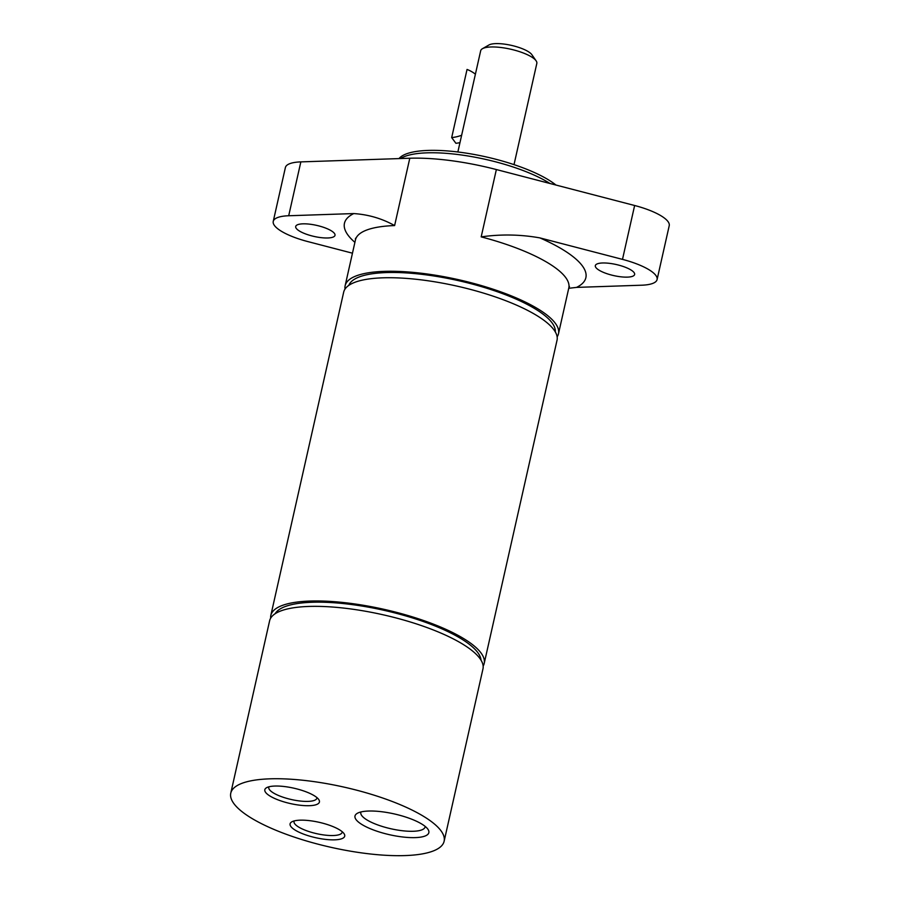 <?xml version="1.0" encoding="UTF-8"?>
<svg xmlns="http://www.w3.org/2000/svg" width="900" height="900" viewBox="0 0 900 900"><rect width="100%" height="100%" fill="white"/><g stroke="black" fill="none" stroke-linecap="round" stroke-linejoin="round"><path stroke-width="1.35" d="M275.153 613.732A105.896 29.824 12.7 0 1 372.206 607.86A105.896 29.824 12.7 0 1 477.754 652.534A105.896 29.824 12.7 0 1 481.005 660.116M348.829 285.368A105.896 29.824 12.7 0 1 444.004 277.695A105.896 29.824 12.7 0 1 552.049 322.841A105.896 29.824 12.7 0 1 555.289 331.897M475.751 72.641L475.402 74.171A37.406 34.121 -36.5 0 0 467.044 69.446L451.688 137.588L455.895 143.28A37.406 34.121 -36.5 0 0 459.968 142.65M451.688 137.588A37.406 34.121 -36.5 0 0 461.632 135.259M475.402 74.171L461.295 136.789M514.012 164.632L536.827 63.405A28.777 8.1 -167.3 0 0 536.108 60.806A28.777 8.1 -167.3 0 0 510.536 49.174A28.777 8.1 -167.3 0 0 482.434 48.712A28.777 8.1 -167.3 0 0 480.679 50.76L457.864 151.987M536.108 60.806L531.855 54.675A23.018 6.48 -167.3 0 0 511.391 45.371A23.018 6.48 -167.3 0 0 488.914 45L482.434 48.712M310.444 224.269A20.149 5.67 12.7 0 1 335.002 235.328A20.149 5.67 12.7 0 1 314.1 236.441A20.149 5.67 12.7 0 1 295.706 226.474A20.149 5.67 12.7 0 1 310.444 224.269M273.24 221.411L285.39 167.546A43.166 12.161 12.7 0 1 300.848 161.888L409.793 158.231L394.616 225.574C382.095 218.565 368.483 214.56 353.767 213.57L288.697 215.752A43.166 12.161 -167.3 0 0 273.24 221.411A43.166 12.161 -167.3 0 0 307.834 241.583L352.463 253.192M568.733 288.293L576.562 287.392L641.633 285.21A43.166 12.161 -167.3 0 0 657.09 279.551A43.166 12.161 -167.3 0 0 622.496 259.38L539.921 237.904C520.481 234.428 500.895 234.09 481.185 236.88L496.361 169.549L634.635 205.504A43.166 12.161 12.7 0 1 669.229 225.675L657.09 279.551M610.065 263.419A20.149 5.67 12.7 0 1 634.624 274.489A20.149 5.67 12.7 0 1 613.732 275.591A20.149 5.67 12.7 0 1 595.327 265.635A20.149 5.67 12.7 0 1 610.065 263.419M557.134 336.87A109.35 30.802 -167.3 0 0 558.484 333.776A109.35 30.802 -167.3 0 0 500.715 291.836A109.35 30.802 -167.3 0 0 384.3 271.361A109.35 30.802 -167.3 0 0 345.139 285.705A109.35 30.802 -167.3 0 0 345.026 289.069M409.793 158.231A109.35 30.802 12.7 0 1 496.361 169.549M549.99 183.487A86.332 24.311 -167.3 0 0 469.091 156.161A86.332 24.311 -167.3 0 0 400.579 158.535M555.952 185.04A85.556 24.098 -167.3 0 0 470.216 153.776A85.556 24.098 -167.3 0 0 399.004 158.591M483.154 666.067A109.35 30.802 -167.3 0 0 484.189 663.469L557.033 340.245A109.35 30.802 -167.3 0 0 457.121 286.155A109.35 30.802 -167.3 0 0 343.676 292.162L270.832 615.398A109.35 30.802 -167.3 0 0 270.664 618.188M484.189 663.469A109.35 30.802 -167.3 0 0 384.277 609.39A109.35 30.802 -167.3 0 0 270.832 615.398M316.924 797.591A24.649 6.941 12.7 0 1 316.879 798.165A24.649 6.941 12.7 0 1 298.845 800.865A24.649 6.941 12.7 0 1 268.785 787.331A24.649 6.941 12.7 0 1 268.988 786.791M285.3 786.656A27.99 7.886 -167.3 0 0 266.524 787.736A27.99 7.886 -167.3 0 0 290.396 803.565A27.99 7.886 -167.3 0 0 318.735 799.504A27.99 7.886 -167.3 0 0 285.3 786.656M233.944 803.689A109.35 30.802 -167.3 0 0 347.524 850.658A109.35 30.802 -167.3 0 0 444.127 841.252A109.35 30.802 -167.3 0 0 344.216 787.163A109.35 30.802 -167.3 0 0 230.771 793.17A109.35 30.802 -167.3 0 0 233.944 803.689M310.567 820.778A27.99 7.886 -167.3 0 0 291.803 821.857A27.99 7.886 -167.3 0 0 315.664 837.697A27.99 7.886 -167.3 0 0 344.014 833.625A27.99 7.886 -167.3 0 0 310.567 820.778M382.691 811.856A37.856 10.665 -167.3 0 0 357.3 813.319A37.856 10.665 -167.3 0 0 389.576 834.727A37.856 10.665 -167.3 0 0 427.916 829.238A37.856 10.665 -167.3 0 0 382.691 811.856M342.191 831.712A24.649 6.941 12.7 0 1 342.146 832.286A24.649 6.941 12.7 0 1 324.113 834.998A24.649 6.941 12.7 0 1 294.053 821.452A24.649 6.941 12.7 0 1 294.266 820.913M425.16 826.391A32.94 9.281 12.7 0 1 425.093 826.954A32.94 9.281 12.7 0 1 400.995 830.565A32.94 9.281 12.7 0 1 360.832 812.475A32.94 9.281 12.7 0 1 361.024 811.946M444.127 841.252L482.974 668.857A109.35 30.802 -167.3 0 0 383.062 614.779A109.35 30.802 -167.3 0 0 269.618 620.775L230.771 793.17M288.697 215.752L300.848 161.888M622.496 259.38L634.635 205.504M394.616 225.574A109.35 30.802 -167.3 0 0 355.455 239.906L345.139 285.705M558.484 333.776L568.8 287.989A109.35 30.802 -167.3 0 0 481.185 236.88M576.562 287.392A123.739 34.852 -167.3 0 0 539.921 237.904M353.767 213.57A123.739 34.852 -167.3 0 0 354.904 242.347M568.8 287.989L569.475 286.504M355.489 238.275L355.455 239.906"/></g></svg>
